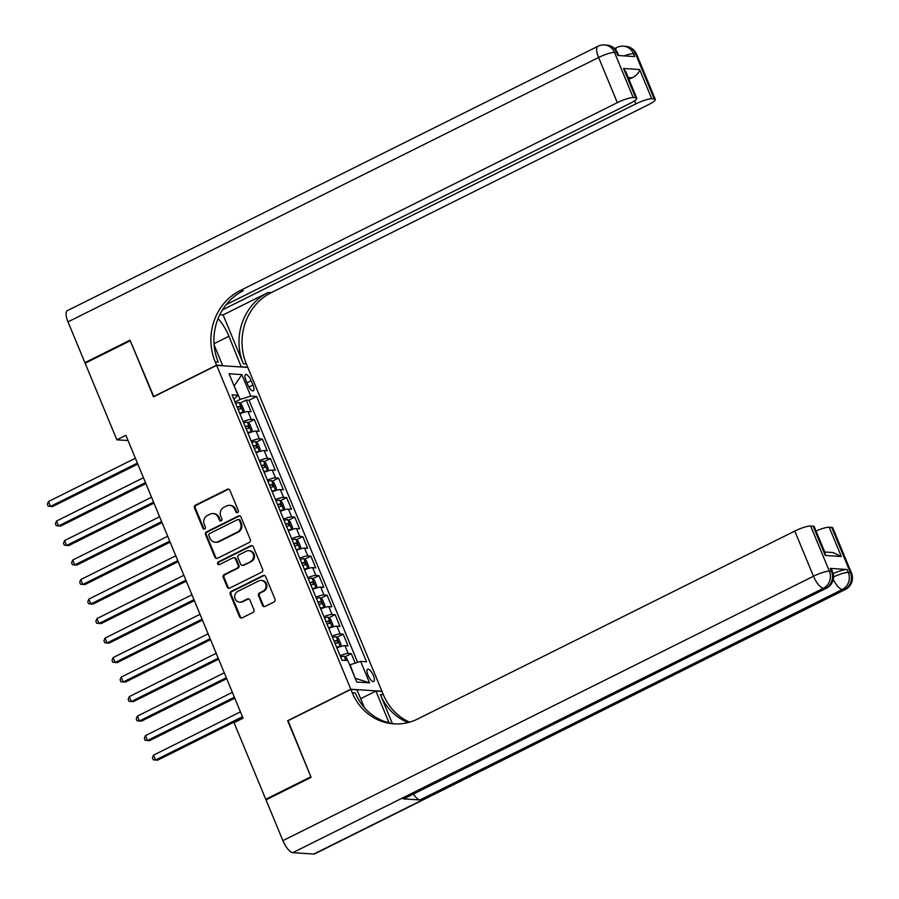 <?xml version="1.0" encoding="UTF-8"?>
<svg xmlns="http://www.w3.org/2000/svg" width="899" height="899" viewBox="0 0 899 899"><rect width="100%" height="100%" fill="white"/><g stroke="black" fill="none" stroke-linecap="round" stroke-linejoin="round"><path stroke-width="1.35" d="M237.651 512.61A1.472 1.36 -86.2 0 0 238.336 510.643L229.908 490.303A2.113 1.944 -86.2 0 0 227.346 489.27L195.454 505.159A2.113 1.944 -86.2 0 0 194.476 507.957L202.904 528.297A1.472 1.36 -86.2 0 0 204.702 529.028A1.472 1.36 -86.2 0 0 205.388 527.061L204.298 524.432A6.754 6.203 -86.2 0 1 207.422 515.475L210.085 514.161A6.754 6.203 -86.2 0 1 218.288 517.453L219.378 520.094A1.472 1.36 -86.2 0 0 221.176 520.813A1.472 1.36 -86.2 0 0 221.862 518.858L220.772 516.217A6.754 6.203 -86.2 0 1 223.896 507.272L226.559 505.946A6.754 6.203 -86.2 0 1 234.763 509.25L235.853 511.879A1.472 1.36 -86.2 0 0 237.651 512.61M373.366 675.52A6.877 2.382 63.5 0 0 367.612 669.193A6.877 2.382 63.5 0 0 367.983 675.171A6.877 2.382 63.5 0 0 373.748 681.498A6.877 2.382 63.5 0 0 373.366 675.52M262.508 605.387A2.113 1.944 -86.2 0 0 265.081 606.42L274.026 601.959A2.113 1.944 -86.2 0 0 275.004 599.161L265.643 576.574A2.113 1.944 -86.2 0 0 263.081 575.54L231.189 591.43A2.113 1.944 -86.2 0 0 230.211 594.228L239.572 616.826A2.113 1.944 -86.2 0 0 242.134 617.849L252.945 612.466A2.113 1.944 -86.2 0 0 253.923 609.668L249.911 600.004A2.113 1.944 -86.2 0 0 247.349 598.97L241.988 601.633A5.641 5.192 -86.2 0 1 234.763 597.554A5.641 5.192 -86.2 0 1 237.752 591.396L258.743 580.934A5.641 5.192 -86.2 0 1 265.98 585.013A5.641 5.192 -86.2 0 1 262.98 591.182L259.485 592.924A2.113 1.944 -86.2 0 0 258.507 595.722L262.508 605.387L263.351 605.443A2.113 1.944 -86.2 0 0 264.576 606.589M288.062 720.728L310.874 776.792L265.756 799.278L267.014 799.357M287.646 720.706L350.812 689.23L216.659 365.365L247.787 367.41L381.94 691.264L350.812 689.23M265.756 799.278L234.043 722.695L243.067 718.2L125.882 435.318L116.859 439.813L85.147 363.241L130.265 340.755L153.493 396.841L216.659 365.365M249.36 542.412A2.113 1.944 -86.2 0 0 250.338 539.614L240.977 517.015A2.113 1.944 -86.2 0 0 238.404 515.981L206.523 531.871A2.113 1.944 -86.2 0 0 205.545 534.669L214.906 557.268A2.113 1.944 -86.2 0 0 217.468 558.301L249.36 542.412M253.304 546.794L262.665 569.393A2.113 1.944 -86.2 0 1 261.688 572.191L229.807 588.07A2.113 1.944 -86.2 0 1 227.233 587.047L223.233 577.372A2.113 1.944 -86.2 0 1 224.211 574.573L237.145 568.134A2.113 1.944 -86.2 0 0 238.123 565.336L235.459 558.92A2.113 1.944 -86.2 0 0 232.897 557.886L219.435 564.594A1.472 1.36 -86.2 0 1 217.547 563.527A1.472 1.36 -86.2 0 1 218.322 561.909L250.742 545.76A2.113 1.944 -86.2 0 1 253.304 546.794M355.206 663.136L351.284 653.674L344.991 656.809M340.114 655.708A8.597 1.596 -22.5 0 1 348.216 653.472L344.98 645.673L348.059 645.875L343.204 634.166L336.911 637.301M332.034 636.2A8.597 1.596 -22.5 0 1 340.137 633.964L336.9 626.165L339.979 626.367L335.125 614.658L328.832 617.793M323.955 616.692A8.597 1.596 -22.5 0 1 332.057 614.455L328.82 606.656L331.888 606.847L327.045 595.149L320.752 598.284M315.875 597.183A8.597 1.596 -22.5 0 1 323.977 594.947L320.741 587.137L323.809 587.339L318.965 575.641L312.672 578.776M307.795 577.675A8.597 1.596 -22.5 0 1 315.897 575.439L312.661 567.629L315.729 567.831L310.885 556.133L304.592 559.268M299.715 558.167A8.597 1.596 -22.5 0 1 307.806 555.93L304.581 548.12L307.649 548.323L302.806 536.613L296.513 539.76M291.636 538.658A8.597 1.596 -22.5 0 1 299.727 536.422L296.501 528.612L299.569 528.814L294.715 517.105L288.422 520.24M283.556 519.15A8.597 1.596 -22.5 0 1 291.647 516.903L288.422 509.104L291.49 509.306L286.635 497.597L280.342 500.732M275.465 499.63A8.597 1.596 -22.5 0 1 283.567 497.394L280.331 489.595L283.41 489.798L278.555 478.088L272.262 481.223M267.385 480.122A8.597 1.596 -22.5 0 1 275.487 477.886L272.251 470.087L275.33 470.289L270.475 458.58L264.182 461.715M259.305 460.614A8.597 1.596 -22.5 0 1 267.408 458.378L264.171 450.579L267.239 450.781L262.396 439.072L256.103 442.207M251.226 441.106A8.597 1.596 -22.5 0 1 259.328 438.869L256.091 431.071L259.159 431.273L254.316 419.563L251.248 419.361A8.597 1.596 157.5 0 0 243.146 421.597M248.023 422.699L254.316 419.563M245.966 380.389L247.742 384.682A6.664 2.304 63.5 0 0 253.316 390.818A6.664 2.304 63.5 0 0 252.956 385.019L251.181 380.727A6.664 2.304 63.5 0 0 245.596 374.591A6.664 2.304 63.5 0 0 245.966 380.389M355.251 678.408L350.059 664.777L360.645 661.406L366.534 661.788L256.631 396.459L250.742 396.077L240.157 399.448L235.032 402.01M360.645 661.406L369.534 682.858L356.746 682.026L347.857 660.563L341.968 660.181L232.066 394.852L237.954 395.234L229.065 373.77L241.853 374.613L250.742 396.077M357.633 662.361L249.057 400.235L246.236 400.055L251.079 411.753L248.012 411.551A8.597 1.596 157.5 0 0 239.909 413.798M259.328 438.869L262.396 439.072M267.408 458.378L270.475 458.58M275.487 477.886L278.555 478.088M283.567 497.394L286.635 497.597M291.647 516.903L294.715 517.105M299.727 536.422L302.806 536.613M307.806 555.93L310.885 556.133M315.897 575.439L318.965 575.641M323.977 594.947L327.045 595.149M332.057 614.455L335.125 614.658M340.137 633.964L343.204 634.166M348.216 653.472L351.284 653.674M240.157 399.448L234.032 385.761M234.122 385.986L241.853 374.613M233.852 399.178L237.954 395.234M116.859 439.813L128.051 440.544M239.943 403.19L246.236 400.055M249.057 400.235L256.631 396.459M256.091 431.071A8.597 1.596 157.5 0 0 247.989 433.307M264.171 450.579A8.597 1.596 157.5 0 0 256.08 452.815M272.251 470.087A8.597 1.596 157.5 0 0 264.16 472.323M280.331 489.595A8.597 1.596 157.5 0 0 272.24 491.832M288.422 509.104A8.597 1.596 157.5 0 0 280.319 511.34M296.501 528.612A8.597 1.596 157.5 0 0 288.399 530.848M304.581 548.12A8.597 1.596 157.5 0 0 296.479 550.357M312.661 567.629A8.597 1.596 157.5 0 0 304.559 569.865M320.741 587.137A8.597 1.596 157.5 0 0 312.638 589.384M328.82 606.656A8.597 1.596 157.5 0 0 320.729 608.893M336.9 626.165A8.597 1.596 157.5 0 0 328.809 628.401M344.98 645.673A8.597 1.596 157.5 0 0 336.889 647.909M369.534 682.858L355.723 678.43M237.426 512.688A1.472 1.36 -86.2 0 1 236.695 511.936L235.605 509.306A6.754 6.203 -86.2 0 0 230.38 505.395L229.537 505.339M213.063 513.543L213.906 513.599A6.754 6.203 -86.2 0 1 219.131 517.509L220.221 520.15A1.472 1.36 -86.2 0 0 220.952 520.903M228.694 489.157A2.113 1.944 -86.2 0 0 228.189 489.326L196.297 505.216A2.113 1.944 -86.2 0 0 195.319 508.014L203.747 528.354A1.472 1.36 -86.2 0 0 204.478 529.106M239.752 515.869A2.113 1.944 -86.2 0 0 239.246 516.037L207.366 531.927A2.113 1.944 -86.2 0 0 206.388 534.725L215.749 557.324A2.113 1.944 -86.2 0 0 216.962 558.459M239.37 520.352A1.472 1.36 -86.2 0 0 237.572 519.633L209.579 533.579A1.472 1.36 -86.2 0 0 208.894 535.534L210.051 538.31A6.754 6.203 -86.2 0 0 218.255 541.614L237.381 532.084A6.754 6.203 -86.2 0 0 240.516 523.128L239.37 520.352L240.202 520.409A1.472 1.36 -86.2 0 0 239.067 519.555L238.224 519.498M215.277 542.221L216.12 542.277A6.754 6.203 -86.2 0 0 219.098 541.67L218.255 541.614M240.202 520.409L241.359 523.184A6.754 6.203 -86.2 0 1 238.224 532.141L219.098 541.67M233.83 557.695L234.673 557.751A2.113 1.944 -86.2 0 1 236.302 558.976L238.965 565.392A2.113 1.944 -86.2 0 1 237.988 568.19L225.053 574.63A2.113 1.944 -86.2 0 0 224.076 577.428L228.076 587.103A2.113 1.944 -86.2 0 0 229.29 588.238M252.091 545.648A2.113 1.944 -86.2 0 0 251.585 545.817L219.165 561.965A1.472 1.36 -86.2 0 0 219.21 564.684M250.563 561.448A5.641 5.192 -86.2 0 0 248.809 550.694A5.641 5.192 -86.2 0 0 246.315 551.199L238.92 554.885A2.113 1.944 -86.2 0 0 237.943 557.683L240.606 564.1A2.113 1.944 -86.2 0 0 243.168 565.134L251.405 561.504A5.641 5.192 -86.2 0 0 249.652 550.75L248.809 550.694M242.236 565.314L243.078 565.37A2.113 1.944 -86.2 0 0 244.011 565.19L243.168 565.134M251.405 561.504L244.011 565.19M261.227 580.428L262.07 580.484A5.641 5.192 -86.2 0 1 263.823 591.239L260.328 592.98A2.113 1.944 -86.2 0 0 259.35 595.779L263.351 605.443M239.505 602.15L240.348 602.206A5.641 5.192 -86.2 0 0 242.831 601.689L241.988 601.633M248.697 598.858A2.113 1.944 -86.2 0 0 248.191 599.026L242.831 601.689M264.43 575.427A2.113 1.944 -86.2 0 0 263.924 575.596L232.032 591.486A2.113 1.944 -86.2 0 0 231.054 594.284L240.415 616.871A2.113 1.944 -86.2 0 0 241.629 618.018M241.809 413.046L243.236 412.326L244.112 410.495L241.696 404.64L239.201 402.572A5.697 1.056 157.5 0 0 235.605 403.393M240.572 413.518L239.864 413.675M239.258 402.628L243.258 412.281A5.697 1.056 157.5 0 0 239.651 413.147M135.378 458.22L48.467 501.53L50.49 506.407L52.591 506.542L137.805 464.086M238.111 409.438A5.697 1.056 -22.5 0 1 240.853 408.697L239.887 406.348A5.697 1.056 157.5 0 0 237.145 407.101M48.467 501.53L47.355 504.204L48.164 506.159L50.49 506.407L137.401 463.097M86.158 362.735L84.899 362.657L68.009 321.876L598.61 57.48A12.889 4.461 63.5 0 1 597.902 46.276A12.889 12.889 0 0 1 604.499 44.95A12.889 11.856 93.8 0 1 614.489 52.423L633.199 97.586A12.889 2.394 157.5 0 0 617.321 102.655L598.61 57.48A12.889 2.394 -22.5 0 1 614.489 52.423L616.59 52.558L617.804 55.48L634.627 56.592L633.413 53.659L635.514 53.805A12.889 2.394 -22.5 0 1 636.604 54.266L655.315 99.429A12.889 2.394 157.5 0 0 654.225 98.969L635.514 53.805A12.889 11.856 -86.2 0 0 625.535 46.332A12.889 12.889 0 0 1 636.604 54.266M84.899 362.657L130.018 340.17L153.83 396.673M241.269 366.983L228.964 336.282A24.172 8.361 63.5 0 0 218.052 318.628M241.606 366.814L247.708 367.219L246.337 363.904A53.726 49.411 93.8 0 1 271.251 292.647L648.449 104.689A12.889 2.394 157.5 0 0 655.315 99.429M223.109 314.931L243.303 363.702A53.726 49.411 93.8 0 1 268.228 292.445L223.109 314.931L219.794 314.706M153.414 396.65L216.58 365.174L215.209 361.859A53.726 49.411 93.8 0 1 240.123 290.602L617.321 102.655M216.58 365.174L222.682 365.578L214.108 344.89M226.143 304.66L629.896 103.475A12.889 2.394 157.5 0 0 636.762 98.205L625.828 71.808L623.558 68.481L639.627 69.538L651.741 98.8L654.225 98.969M651.741 98.8A12.889 2.394 157.5 0 0 635.874 103.868L634.582 100.767M222.48 309.852L635.874 103.868M68.009 321.876A12.889 4.461 -116.5 0 1 67.313 310.672L597.902 46.276M636.762 98.205A12.889 2.394 157.5 0 0 635.672 97.744L623.558 68.481M633.199 97.586L635.672 97.744M628.884 79.191A12.889 2.394 -22.5 0 1 632.267 77.797L628.199 77.539M215.209 361.859L218.232 362.061A53.726 49.411 93.8 0 1 243.157 290.804L240.123 290.602M639.627 69.538C639.279 72.504 636.829 75.258 632.267 77.797M833.159 573.629A12.889 2.394 -22.5 0 1 847.083 569.494L830.249 568.393A12.889 2.394 -22.5 0 1 831.339 568.853L832.553 571.775A12.889 2.394 157.5 0 0 831.463 571.314L830.249 568.393M311.121 777.377L287.725 720.897L350.891 689.421L352.262 692.736A53.726 49.411 -86.2 0 0 393.863 723.864A53.726 49.411 -86.2 0 0 417.586 719.031L794.783 531.073A12.889 2.394 -22.5 0 1 810.651 526.016L829.361 571.18L831.463 571.314A12.889 11.856 -86.2 0 1 825.484 588.418L823.383 588.283L292.782 852.668A12.889 4.461 -116.5 0 1 282.893 840.632L266.003 799.863L311.121 777.377M389.076 722.863A24.172 8.361 63.5 0 0 388.57 721.594L375.917 691.061L382.019 691.466L383.39 694.781A53.726 49.411 -86.2 0 0 409.607 722.144M350.891 689.421L356.993 689.825L364.365 707.637M392.357 723.538L380.367 694.579A53.726 49.411 -86.2 0 0 408.067 722.56M824.72 551.997L832.924 552.537L841.329 556.492L825.26 555.436L813.134 526.173L810.651 526.016M813.134 526.173A12.889 2.394 -22.5 0 1 814.224 526.634L825.158 553.042L825.26 555.436M313.818 854.05L844.419 589.654A12.889 4.461 63.5 0 0 845.318 589.497L314.717 853.881A12.889 4.461 -116.5 0 1 313.818 854.05L292.782 852.668M403.179 798.851L825.484 588.418A12.889 4.461 63.5 0 0 826.383 588.249L404.078 798.683A12.889 4.461 -116.5 0 1 403.179 798.851L420.002 799.953A12.889 4.461 -116.5 0 1 413.36 794.053M360.656 698.669L375.917 691.061M816.034 531.028A12.889 2.394 -22.5 0 1 829.204 527.23L841.329 556.492M847.083 569.494L848.296 572.416L850.398 572.562L831.687 527.387L829.204 527.23M831.687 527.387A12.889 2.394 -22.5 0 1 832.766 527.859L851.477 573.023A12.889 2.394 157.5 0 0 850.398 572.562A12.889 11.856 -86.2 0 1 844.419 589.654L842.307 589.519L420.002 799.953M352.262 692.736L355.296 692.938A53.726 49.411 -86.2 0 0 395.38 723.942M249.888 432.554L251.315 431.835L252.192 430.003L249.776 424.148L247.281 422.081A5.697 1.056 157.5 0 0 243.685 422.901M248.652 433.037L247.944 433.183M251.315 431.835A5.697 1.056 157.5 0 0 247.731 432.655M143.458 477.729L56.547 521.038L58.57 525.915L60.671 526.061L145.885 483.595M246.191 428.947A5.697 1.056 -22.5 0 1 248.933 428.205L247.967 425.856A5.697 1.056 157.5 0 0 245.225 426.609M56.547 521.038L55.435 523.712L56.244 525.668L58.57 525.915L145.481 482.606M257.968 452.062L259.406 451.354L260.283 449.511L257.856 443.657L255.361 441.589A5.697 1.056 157.5 0 0 251.765 442.409M256.732 452.545L256.024 452.691M259.406 451.354A5.697 1.056 157.5 0 0 255.81 452.163M151.538 497.248L64.627 540.546L66.65 545.423L68.751 545.569L153.965 503.103M254.271 448.455A5.697 1.056 -22.5 0 1 257.013 447.713L256.046 445.376A5.697 1.056 157.5 0 0 253.304 446.118M64.627 540.546L63.514 543.221L64.323 545.176L66.65 545.423L153.56 502.125M266.048 471.57L267.486 470.862L268.363 469.02L265.935 463.165L263.441 461.108A5.697 1.056 157.5 0 0 259.845 461.917M264.812 472.054L264.104 472.2M267.486 470.862A5.697 1.056 157.5 0 0 263.89 471.672M159.617 516.756L72.707 560.055L74.729 564.932L76.831 565.078L162.045 522.611M262.351 467.974A5.697 1.056 -22.5 0 1 265.093 467.222L264.126 464.884A5.697 1.056 157.5 0 0 261.384 465.626M72.707 560.055L71.594 562.729L72.403 564.684L74.729 564.932L161.64 521.634M274.128 491.079L275.566 490.371L276.442 488.528L274.015 482.673L271.52 480.617A5.697 1.056 157.5 0 0 267.924 481.426M272.891 491.562L272.183 491.708M275.566 490.371A5.697 1.056 157.5 0 0 271.97 491.191M167.697 536.265L80.786 579.574L82.809 584.451L84.911 584.586L170.125 542.119M270.43 487.483A5.697 1.056 -22.5 0 1 273.172 486.73L272.206 484.392A5.697 1.056 157.5 0 0 269.464 485.134M80.786 579.574L79.685 582.237L80.494 584.193L82.809 584.451L169.72 541.142M282.207 510.587L283.646 509.879L284.522 508.036L282.095 502.181L279.6 500.125A5.697 1.056 157.5 0 0 276.015 500.945M280.982 511.07L280.263 511.216M283.646 509.879A5.697 1.056 157.5 0 0 280.05 510.699M175.777 555.773L88.866 599.082L90.889 603.959L92.99 604.094L178.204 561.628M278.51 506.991A5.697 1.056 -22.5 0 1 281.252 506.238L280.286 503.901A5.697 1.056 157.5 0 0 277.544 504.642M88.866 599.082L87.765 601.757L88.574 603.701L90.889 603.959L177.8 560.65M290.298 530.107L291.726 529.387L292.602 527.544L290.175 521.69L287.691 519.633A5.697 1.056 157.5 0 0 284.095 520.454M289.062 530.579L288.354 530.725M291.726 529.387A5.697 1.056 157.5 0 0 288.13 530.208M183.868 575.281L96.957 618.591L98.969 623.468L101.07 623.603L186.295 581.136M286.601 526.499A5.697 1.056 -22.5 0 1 289.343 525.746L288.365 523.409A5.697 1.056 157.5 0 0 285.624 524.162M96.957 618.591L95.845 621.265L96.654 623.209L98.969 623.468L185.879 580.158M298.378 549.615L299.805 548.896L300.682 547.053L298.254 541.198L295.771 539.142A5.697 1.056 157.5 0 0 292.175 539.962M297.142 550.087L296.434 550.244M299.805 548.896A5.697 1.056 157.5 0 0 296.209 549.716M191.948 594.79L105.037 638.099L107.048 642.976L109.161 643.111L194.375 600.656M294.681 546.008A5.697 1.056 -22.5 0 1 297.423 545.255L296.445 542.917A5.697 1.056 157.5 0 0 293.703 543.67M105.037 638.099L103.924 640.773L104.734 642.718L107.048 642.976L193.959 599.667M306.458 569.123L307.885 568.404L308.762 566.561L306.334 560.718L303.851 558.65A5.697 1.056 157.5 0 0 300.255 559.47M305.222 569.595L304.514 569.752M307.885 568.404A5.697 1.056 157.5 0 0 304.289 569.224M200.028 614.298L113.117 657.607L115.139 662.484L117.241 662.619L202.455 620.164M302.761 565.516A5.697 1.056 -22.5 0 1 305.503 564.763L304.525 562.426A5.697 1.056 157.5 0 0 301.794 563.179M113.117 657.607L112.004 660.282L112.813 662.226L115.139 662.484L202.05 619.175M314.538 588.631L315.965 587.912L316.841 586.069L314.425 580.226L311.931 578.158A5.697 1.056 157.5 0 0 308.335 578.978M313.302 589.103L312.594 589.261M315.965 587.912A5.697 1.056 157.5 0 0 312.38 588.733M208.107 633.806L121.196 677.116L123.219 681.993L125.321 682.127L210.535 639.672M310.84 585.024A5.697 1.056 -22.5 0 1 313.582 584.283L312.616 581.934A5.697 1.056 157.5 0 0 309.874 582.687M121.196 677.116L120.084 679.79L120.893 681.745L123.219 681.993L210.13 638.683M322.617 608.14L324.056 607.421L324.921 605.589L322.505 599.734L320.01 597.666A5.697 1.056 157.5 0 0 316.414 598.487M321.381 608.612L320.673 608.769M324.056 607.421A5.697 1.056 157.5 0 0 320.46 608.241M216.187 653.315L129.276 696.624L131.299 701.501L133.4 701.636L218.614 659.181M318.92 604.533A5.697 1.056 -22.5 0 1 321.662 603.791L320.696 601.442A5.697 1.056 157.5 0 0 317.954 602.195M129.276 696.624L128.164 699.298L128.973 701.254L131.299 701.501L218.21 658.192M330.697 627.648L332.136 626.929L333.012 625.097L330.585 619.242L328.09 617.175A5.697 1.056 157.5 0 0 324.494 617.995M329.461 628.131L328.753 628.277M332.136 626.929A5.697 1.056 157.5 0 0 328.54 627.749M224.267 672.823L137.356 716.132L139.379 721.009L141.48 721.155L226.694 678.689M327 624.041A5.697 1.056 -22.5 0 1 329.742 623.299L328.776 620.951A5.697 1.056 157.5 0 0 326.034 621.703M137.356 716.132L136.243 718.807L137.053 720.762L139.379 721.009L226.29 677.711M338.777 647.156L340.215 646.448L341.092 644.605L338.665 638.751L336.17 636.694A5.697 1.056 157.5 0 0 332.574 637.503M337.541 647.64L336.833 647.786M340.215 646.448A5.697 1.056 157.5 0 0 336.619 647.258M232.347 692.342L145.436 735.64L147.458 740.518L149.56 740.664L234.774 698.197M335.08 643.549A5.697 1.056 -22.5 0 1 337.822 642.807L336.855 640.47A5.697 1.056 157.5 0 0 334.113 641.212M145.436 735.64L144.334 738.315L145.132 740.27L147.458 740.518L234.369 697.219M347.699 660.551L346.744 658.259L344.25 656.203A5.697 1.056 157.5 0 0 340.665 657.012M240.426 711.851L153.515 755.149L155.538 760.037L157.64 760.172L242.854 717.705M345.767 660.428L344.935 659.978A5.697 1.056 157.5 0 0 343.587 660.282M153.515 755.149L152.414 757.823L153.223 759.779L155.538 760.037L242.449 716.728M251.248 419.361L248.012 411.551M246.978 382.828L251.181 380.727M248.911 387.031L252.956 385.019M235.605 509.306L234.763 509.25M220.221 520.15L219.378 520.094M219.131 517.509L218.288 517.453M203.747 528.354L202.904 528.297M195.319 508.014L194.476 507.957M196.297 505.216L195.454 505.159M228.189 489.326L227.346 489.27M236.695 511.936L235.853 511.879M215.749 557.324L214.906 557.268M206.388 534.725L205.545 534.669M207.366 531.927L206.523 531.871M239.246 516.037L238.404 515.981M238.224 532.141L237.381 532.084M241.359 523.184L240.516 523.128M228.076 587.103L227.233 587.047M224.076 577.428L223.233 577.372M225.053 574.63L224.211 574.573M237.988 568.19L237.145 568.134M238.965 565.392L238.123 565.336M236.302 558.976L235.459 558.92M219.165 561.965L218.322 561.909M251.585 545.817L250.742 545.76M259.35 595.779L258.507 595.722M260.328 592.98L259.485 592.924M263.823 591.239L262.98 591.182M248.191 599.026L247.349 598.97M240.415 616.871L239.572 616.826M231.054 594.284L230.211 594.228M232.032 591.486L231.189 591.43M263.924 575.596L263.081 575.54M237.347 407.607L239.887 406.348M243.303 363.702L246.337 363.904M268.228 292.445L271.251 292.647M624.097 55.895A12.889 2.394 -22.5 0 1 633.413 53.659A12.889 11.856 93.8 0 0 623.434 46.186A12.889 12.889 0 0 0 616.838 47.512A12.889 4.461 63.5 0 0 615.646 49.681M617.669 53.019A12.889 12.889 0 0 0 606.6 45.085A12.889 11.856 -86.2 0 1 616.59 52.558A12.889 2.394 -22.5 0 1 617.669 53.019L618.714 55.547M214.029 343.721L228.964 336.282M380.367 694.579L383.39 694.781M282.893 840.632L813.483 576.237L794.783 531.073M813.483 576.237A12.889 4.461 63.5 0 0 823.383 588.283A12.889 11.856 93.8 0 0 829.361 571.18A12.889 2.394 157.5 0 0 813.483 576.237M833.261 579.361A12.889 4.461 63.5 0 0 842.307 589.519A12.889 11.856 93.8 0 0 848.296 572.416A12.889 2.394 157.5 0 0 833.53 576.944M387.098 722.324L388.57 721.594M251.349 431.79L247.349 422.137M245.438 427.126L247.967 425.856M259.429 451.298L255.428 441.645M253.518 446.634L256.046 445.376M267.509 470.818L263.508 461.153M261.598 466.143L264.126 464.884M275.588 490.326L271.588 480.662M269.678 485.651L272.206 484.392M283.668 509.834L279.668 500.17M277.757 505.159L280.286 503.901M291.748 529.342L287.747 519.678M285.837 524.668L288.365 523.409M299.828 548.851L295.827 539.198M293.917 544.176L296.445 542.917M307.908 568.359L303.907 558.706M301.997 563.684L304.525 562.426M315.987 587.867L311.987 578.214M310.088 583.193L312.616 581.934M324.078 607.376L320.078 597.723M318.167 602.712L320.696 601.442M332.158 626.884L328.157 617.231M326.247 622.22L328.776 620.951M340.238 646.392L336.237 636.739M334.327 641.729L336.855 640.47M346.059 660.45L344.317 656.248M344.227 660.327L344.935 659.978M614.646 48.613L616.838 47.512M623.434 46.186L625.535 46.332M604.499 44.95L606.6 45.085M826.383 588.249A12.889 12.889 0 0 0 832.553 571.775M845.318 589.497A12.889 12.889 0 0 0 851.477 573.023"/></g></svg>

